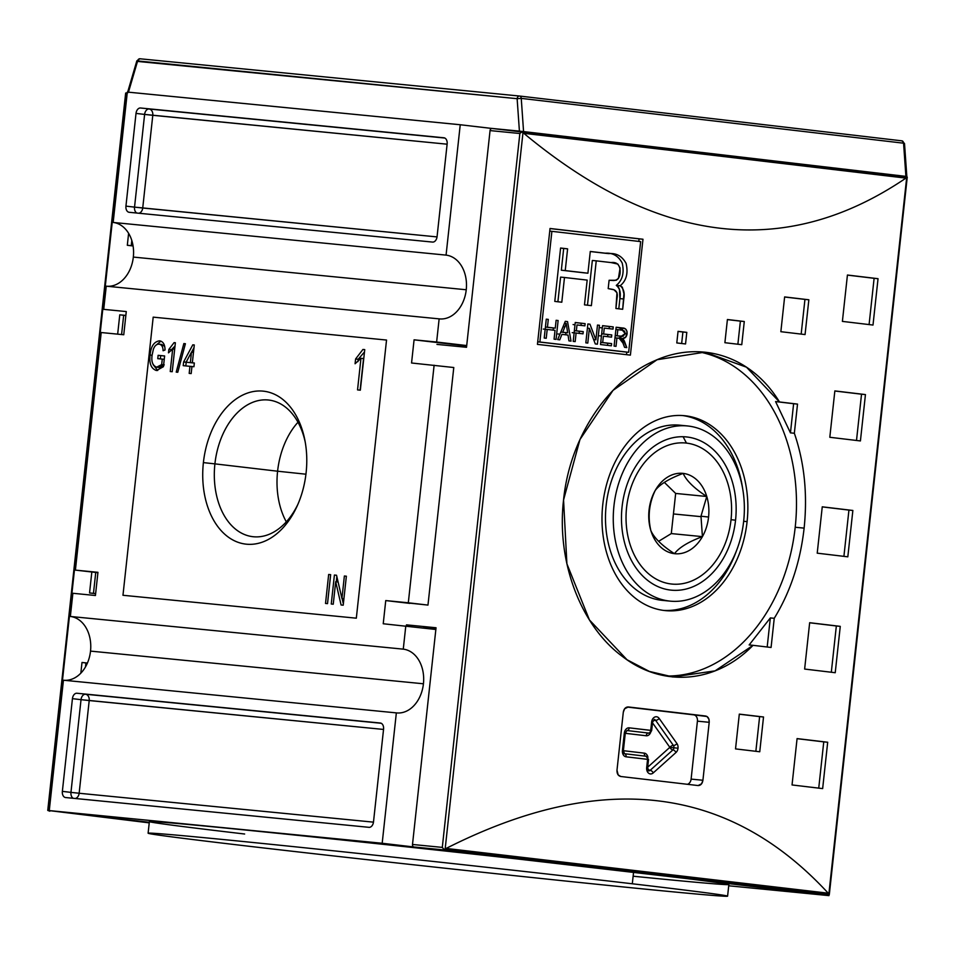 <?xml version="1.0" encoding="UTF-8"?>
<svg xmlns="http://www.w3.org/2000/svg" width="955" height="955" viewBox="0 0 955 955"><rect width="100%" height="100%" fill="white"/><g stroke="black" fill="none" stroke-linecap="round" stroke-linejoin="round"><path stroke-width="1.43" d="M829.059 894.608L828.94 895.623L698.403 879.865L828.94 895.623L728.713 885.786L828.94 895.623L829.059 894.608M95.428 595.502L97.947 572.32L75.397 570.111L97.911 572.702L75.397 570.111L97.947 572.32L95.428 595.502L72.878 593.282L70.36 616.464L403.273 649.149A32.064 23.791 -84.4 0 1 423.435 683.78A32.064 23.791 95.6 0 0 403.273 649.149L405.791 625.967L403.273 649.149L70.36 616.464A32.064 23.791 -84.4 0 1 90.522 651.107A32.064 23.791 -84.4 0 1 64.092 680.27A32.064 23.791 -84.4 0 0 90.522 651.107A32.064 23.791 95.6 0 0 70.36 616.464L72.878 593.282L95.428 595.502M126.275 311.569L123.756 334.751L101.206 332.531L75.397 570.111L101.206 332.531L123.756 334.751L126.275 311.569L103.725 309.36L126.275 311.569M383.23 623.758L435.862 629.488L383.23 623.758L385.748 600.576L427.971 605.088L453.78 367.52L427.971 605.088L408.31 602.784L434.119 365.216L408.31 602.784L385.748 600.576L409.802 603.393L385.748 600.576L383.23 623.758M411.557 362.995L453.78 367.52L411.557 362.995L414.076 339.825L411.557 362.995M414.076 339.825L466.697 345.555L436.626 342.033L439.145 318.863L436.626 342.033L414.076 339.825L466.661 345.985L414.076 339.825M466.243 289.759A32.064 23.791 -84.4 0 1 439.145 318.863L106.244 286.178L103.725 309.36L106.244 286.178L439.145 318.863A32.064 23.791 95.6 0 0 439.479 318.898A32.064 23.791 95.6 0 0 466.243 289.759A32.064 23.791 95.6 0 0 446.069 255.116A32.064 23.791 -84.4 0 1 466.243 289.759L133.33 257.074A32.064 23.791 -84.4 0 1 106.9 286.237A32.064 23.791 -84.4 0 0 133.33 257.074A32.064 23.791 95.6 0 0 113.168 222.443A32.064 23.791 -84.4 0 1 133.33 257.074M330.657 574.671L327.517 603.644L325.524 603.441L328.663 574.468L330.657 574.671L327.517 603.644L325.524 603.441L328.663 574.468L330.657 574.671M191.943 366.517L191.179 373.572L189.185 373.381L189.95 366.326L183.217 365.658L183.623 361.945L192.791 344.827L194.283 344.97L192.349 362.805L194.343 362.995L193.937 366.72L183.217 365.658L183.623 361.945L192.791 344.827L194.283 344.97L192.791 344.827L194.283 345.006L192.349 362.805L194.343 362.995L192.349 362.805L194.331 363.031L193.937 366.72L191.943 366.517L191.179 373.572L189.185 373.381L189.95 366.326L191.943 366.553M174.097 342.618L175.374 342.738L172.234 371.71L170.229 371.519L172.688 348.945L168.486 352.849L168.856 349.423L174.097 342.618L175.374 342.738L172.234 371.71L170.229 371.519L172.688 348.945L168.486 352.849L168.856 349.423L174.097 342.618L175.374 342.773L174.097 342.618M203.391 462.614A76.985 51.606 96.7 0 1 263.067 391.132A76.985 51.606 96.7 0 1 306.113 472.701A76.985 51.606 -83.3 0 0 304.896 440.303A76.985 51.606 -83.3 0 0 251.905 391.825A76.985 51.606 -83.3 0 0 203.391 462.614A76.985 51.606 -83.3 0 0 235.049 541.067A76.985 51.606 -83.3 0 0 297.22 505.875A76.985 51.606 -83.3 0 0 306.113 472.701A76.985 51.606 96.7 0 1 246.438 544.195A76.985 51.606 96.7 0 1 203.391 462.614L214.911 463.867A68.784 46.103 -83.3 0 0 252.788 536.686A68.784 46.103 -83.3 0 0 297.984 504.133A68.784 46.103 -83.3 0 1 242.606 533.678A68.784 46.103 -83.3 0 1 214.911 463.867L277.595 471.209A68.784 46.103 -83.3 0 0 286.309 521.848A68.784 46.103 -83.3 0 1 277.595 471.209L305.946 474.205M161.67 364.595L162.266 359.104L157.778 358.662L158.136 355.32L164.618 355.952L163.448 366.672L156.489 370.552C151.2 368.749 149.076 363.58 150.102 355.045C150.866 346.379 154.018 341.639 159.557 340.816C163.15 341.472 164.976 344.528 165.036 349.984L163.09 350.736C163.03 346.844 161.717 344.648 159.163 344.158C156.548 344.027 154.615 345.758 153.349 349.363L152.12 355.093C151.165 361.659 152.681 365.693 156.692 367.186L161.67 364.595L162.266 359.104L157.778 358.662L158.136 355.32L164.618 355.952L163.448 366.672L156.489 370.552C151.2 368.749 149.076 363.58 150.102 355.045C150.866 346.379 154.018 341.639 159.557 340.816C163.15 341.472 164.976 344.528 165.036 349.984L163.09 350.736C163.03 346.844 161.717 344.648 159.163 344.158C156.548 344.027 154.615 345.758 153.349 349.363L152.12 355.093C151.165 361.659 152.681 365.693 156.692 367.186L161.67 364.595L163.651 364.822L161.67 364.595M185.401 343.728L177.773 372.259L176.221 372.104L183.849 343.573L185.401 343.728L183.849 343.573L185.401 343.728L177.773 372.259L176.221 372.104L183.849 343.573L185.401 343.752M362.936 349.446L364.738 349.614L360.333 390.177L357.54 389.903L360.966 358.304L355.081 363.76L355.606 358.973L362.936 349.446L364.738 349.614L360.333 390.177L357.54 389.903L360.966 358.304L355.081 363.76L355.606 358.973L362.936 349.446L364.726 349.649L362.936 349.446M335.683 581.738L333.247 604.205L331.254 604.014L334.405 575.041L336.53 575.244L341.938 598.487L344.373 576.02L346.367 576.211L343.215 605.183L341.09 604.981L335.683 581.738L333.247 604.205L331.254 604.014L334.405 575.041L336.53 575.244L334.405 575.041L336.542 575.292L341.938 598.487L344.373 576.02L346.367 576.211L344.373 576.02L346.367 576.247L343.215 605.183L341.09 604.981L335.683 581.738L338.106 582.025L335.683 581.738M127.325 92.062L113.168 222.443L446.069 255.116L460.238 124.747L446.069 255.116L113.168 222.443L127.325 92.062L460.238 124.747L127.325 92.062M136.016 113.406L125.941 206.125L136.016 113.406A5.825 3.904 96.7 0 1 140.528 107.999L443.884 137.783L140.528 107.999A5.825 3.904 96.7 0 0 136.016 113.406L144.611 114.421L134.536 207.128L125.941 206.125L134.536 207.128A5.825 3.904 -83.3 0 0 136.899 213.06A5.825 3.904 -83.3 0 1 134.536 207.128L437.044 236.912L142.725 208.011L152.788 115.304L142.725 208.011A5.825 4.321 95.6 0 1 138.881 213.251A5.825 4.321 95.6 0 0 142.725 208.011L134.536 207.128L144.611 114.421L447.119 144.193L152.788 115.304A5.825 4.321 -84.4 0 0 149.123 109.001A5.825 3.904 -83.3 0 0 144.611 114.421L136.016 113.406M443.884 137.783A5.825 3.904 96.7 0 1 443.932 137.783A5.825 3.904 96.7 0 1 447.143 143.954L437.068 236.661L447.143 143.954A5.825 3.904 96.7 0 0 443.884 137.783L443.884 137.783M437.068 236.661A5.825 3.904 96.7 0 1 432.555 242.081L129.2 212.297L432.555 242.081A5.825 3.904 96.7 0 0 437.068 236.661M129.2 212.297A5.825 3.904 96.7 0 1 129.152 212.297A5.825 3.904 96.7 0 1 125.941 206.125A5.825 3.904 96.7 0 0 129.2 212.297M905.161 176.317L907.25 177.129L905.925 178.119C785.416 259.856 658.055 244.934 523.841 133.33L521.8 131.945L460.238 124.747L521.788 131.957L519.854 133.509L442.296 847.395L412.5 844.471A2.328 1.731 95.6 0 0 413.969 846.99A2.328 1.731 -84.4 0 1 412.5 844.471L442.296 847.395L443.872 849.317L442.296 847.395L519.854 133.509L521.967 131.408L905.197 176.317L521.967 131.408L907.25 177.129L829.322 894.489L797.162 891.898L672.416 876.821L797.162 891.898A2.328 1.731 -84.4 0 1 797.186 891.898A2.328 1.731 -84.4 0 1 797.162 891.898A2.328 1.731 95.6 0 0 797.21 891.898L827.102 894.835L443.908 849.926L446.152 848.422C601.005 770.052 728.367 784.974 828.236 893.2C728.367 784.974 601.005 770.052 446.152 848.422L828.236 893.2L829.322 894.489L827.102 894.835L797.186 891.898M423.435 683.78A32.064 23.791 -84.4 0 1 396.349 712.884L382.179 843.265L396.349 712.884A32.064 23.791 95.6 0 0 396.671 712.919A32.064 23.791 95.6 0 0 423.435 683.78L90.522 651.107M493.866 856.349L382.179 843.265L49.266 810.58L382.179 843.265L493.866 856.349M396.349 712.884L63.436 680.211L49.266 810.58L149.302 822.303L49.266 810.58L63.436 680.211L396.349 712.884M373.501 821.909L383.564 729.202L373.501 821.909A5.825 3.904 96.7 0 1 368.976 827.328L65.62 797.544L368.976 827.328A5.825 3.904 96.7 0 0 373.501 821.909M65.62 797.544A5.825 3.904 96.7 0 1 65.573 797.544A5.825 3.904 96.7 0 1 62.362 791.373L72.437 698.654L62.362 791.373L70.957 792.375L62.362 791.373A5.825 3.904 96.7 0 0 65.62 797.544M72.437 698.654A5.825 3.904 96.7 0 1 76.949 693.246L380.305 723.019L76.949 693.246A5.825 3.904 96.7 0 0 72.437 698.654L81.032 699.669L70.957 792.375A5.825 3.904 -83.3 0 0 73.32 798.296A5.825 3.904 -83.3 0 1 70.957 792.375L81.032 699.669L72.437 698.654M380.305 723.019A5.825 3.904 96.7 0 1 380.353 723.03A5.825 3.904 96.7 0 1 383.564 729.202A5.825 3.904 96.7 0 0 380.305 723.019L380.305 723.019M682.55 415.544A97.923 72.664 -84.4 0 1 742.584 488.16A97.923 72.664 -84.4 0 0 682.55 415.544M736.436 550.832A97.923 72.664 -84.4 0 1 663.415 610.388A97.923 72.664 -84.4 0 0 736.436 550.832M670.219 601.137L662.436 600.373A88.015 65.31 -84.4 0 1 661.529 600.277A88.015 65.31 -84.4 0 1 606.103 505.792A88.015 65.31 -84.4 0 1 679.638 425.178L687.409 425.942A88.015 65.31 -84.4 0 1 688.316 426.049A88.015 65.31 -84.4 0 1 743.742 520.535A88.015 65.31 -84.4 0 1 670.219 601.137A88.015 65.31 -84.4 0 1 669.312 601.041A88.015 65.31 -84.4 0 1 613.886 506.544A88.015 65.31 -84.4 0 1 687.409 425.942M735.553 520.188A76.985 57.121 95.6 0 0 687.134 437.008A76.985 57.121 95.6 0 0 622.075 506.89A76.985 57.121 95.6 0 0 670.505 590.071A76.985 57.121 95.6 0 0 735.553 520.188A76.985 57.121 -84.4 0 1 670.505 590.071A76.985 57.121 -84.4 0 1 622.075 506.89A76.985 57.121 -84.4 0 1 687.134 437.008A76.985 57.121 -84.4 0 1 735.553 520.188L731.041 519.699M693.748 714.853L627.101 707.046L705.661 716.023A1748.653 16.366 -173.8 0 0 628.342 706.963A1748.653 16.366 6.2 0 1 705.661 716.023C708.156 716.668 709.338 718.757 709.207 722.314L702.916 780.259L709.207 722.314L697.413 721.156A5.825 4.321 95.6 0 0 693.748 714.853A5.825 4.321 95.6 0 1 697.413 721.156L691.11 779.101L697.413 721.156L709.207 722.314L708.908 719.175L707.01 716.513L693.748 714.853M698.105 785.559L701.603 783.769L702.916 780.259L691.11 779.101A5.825 4.321 95.6 0 1 687.409 784.306A5.825 4.321 95.6 0 0 691.11 779.101L702.916 780.259C702.283 783.745 700.684 785.511 698.105 785.559A1748.653 16.366 -173.8 0 0 620.786 776.499A1748.653 16.366 6.2 0 1 698.105 785.559L698.165 785.571M297.984 422.241A68.784 46.103 -83.3 0 0 277.595 471.209A68.784 46.103 96.7 0 1 297.984 422.241M305.242 442.177A68.784 46.103 -83.3 0 0 268.809 400.061A68.784 46.103 -83.3 0 0 214.911 463.867A68.784 46.103 96.7 0 1 257.611 400.754A68.784 46.103 96.7 0 1 305.242 442.177M164.248 359.331L162.266 359.104L164.248 359.331M160.356 358.913L160.715 355.618L158.136 355.32L164.618 356L160.715 355.618L160.356 358.913M157.682 370.528L153.122 364.607L157.682 370.528M152.096 355.272L150.102 355.045L152.096 355.272M155.283 345.806L160.918 341.126L155.283 345.806M164.678 346.45L161.741 344.457L159.163 344.158L161.741 344.457L164.678 346.45M159.27 367.484L156.692 367.186L159.27 367.484L164.236 364.894L159.27 367.484M174.681 349.172L172.688 348.945L174.681 349.172M171.339 350.545L171.434 349.721L168.856 349.423L171.434 349.721L175.028 345.985L171.339 350.545M185.795 365.92L186.201 362.255L183.623 361.945L186.225 362.208L185.795 365.92M191.585 352.18L193.984 347.704L191.585 352.18M192.934 362.912L190.355 362.613L191.489 352.168L186.118 362.196L192.934 362.912L190.355 362.613L191.489 352.168L193.471 352.395L191.489 352.168L186.118 362.196L192.934 362.912M360.119 390.165L363.545 358.603L360.966 358.304L363.545 358.603L360.119 390.165M357.922 361.647L358.185 359.271L355.606 358.973L358.185 359.271L364.476 351.977L358.185 359.271L357.922 361.647M330.657 574.707L328.663 574.468L330.657 574.707M336.279 581.81L336.84 576.593L336.279 581.81M343.919 598.713L341.938 598.487L343.919 598.713M343.358 603.93L342.093 598.499L343.358 603.93M602.76 504.706A97.923 72.664 95.6 0 0 665.36 610.615A97.923 72.664 95.6 0 0 747.097 521.621A97.923 72.664 95.6 0 0 684.496 415.7A97.923 72.664 95.6 0 0 602.76 504.706A97.923 72.664 -84.4 0 1 685.499 415.807A97.923 72.664 -84.4 0 1 747.097 521.621A97.923 72.664 -84.4 0 1 664.346 610.508A97.923 72.664 -84.4 0 1 602.76 504.706M490.058 130.584A2.328 1.731 -84.4 0 1 492.004 128.459A2.328 1.731 -84.4 0 1 492.028 128.471A2.328 1.731 95.6 0 0 490.058 130.584L466.518 347.298L436.96 344.397L466.518 347.298L490.058 130.584L519.854 133.509L490.058 130.584M436.041 627.757L412.5 844.471L436.041 627.757L406.484 624.857L436.041 627.757M423.674 626.862L436.005 628.08L423.674 626.862M523.841 133.33C658.055 244.934 785.416 259.856 905.925 178.119L522.97 132.793L445.185 848.744L828.892 893.713L906.665 177.761L523.841 133.33M630.396 355.129A1748.653 16.366 -173.8 0 0 537.438 344.373L550.032 228.484A1748.653 16.366 6.2 0 1 642.978 239.239L630.396 355.129A1748.653 16.366 -173.8 0 0 537.438 344.373L550.032 228.484A1748.653 16.366 6.2 0 1 642.978 239.239L630.396 355.129M676.797 342.94L678.05 331.349A1748.653 16.366 6.2 0 1 686.8 332.376L685.547 343.955A1748.653 16.366 -173.8 0 0 676.797 342.94L678.05 331.349A1748.653 16.366 6.2 0 1 686.8 332.376L685.547 343.955A1748.653 16.366 -173.8 0 0 676.797 342.94M724.893 342.702L727.412 319.519A1748.653 16.366 6.2 0 1 744.279 321.513L741.76 344.683A1748.653 16.366 -173.8 0 0 724.893 342.702L727.412 319.519A1748.653 16.366 6.2 0 1 744.279 321.513L741.76 344.683A1748.653 16.366 -173.8 0 0 724.893 342.702M735.529 748.899L739.313 714.125A1748.653 16.366 6.2 0 1 763.523 716.99L759.75 751.764A1748.653 16.366 -173.8 0 0 735.529 748.899L739.313 714.125A1748.653 16.366 6.2 0 1 763.523 716.99L759.75 751.764A1748.653 16.366 -173.8 0 0 735.529 748.899M771.079 647.466A1748.653 16.366 -173.8 0 0 753.041 645.329L715.128 670.852L672.977 676.964L649.364 671.425L627.029 659.762L589.438 619.962L566.9 563.796L563.557 499.943L579.971 439.503L613.026 390.368L657.076 359.725L704.862 352.156L746.5 367.198L779.483 401.96A1748.653 16.366 6.2 0 1 797.521 404.096L794.345 433.248C804.397 462.518 807.655 494.153 804.122 528.127C800.326 561.934 790.37 592.005 774.242 618.303L771.079 647.466A1748.653 16.366 -173.8 0 0 753.041 645.329C716.298 683.171 663.176 688.018 622.529 656.539C581.308 626.444 556.276 562.364 563.557 499.943C569.693 437.438 608.013 380.723 654.557 360.811C701.161 339.622 751.633 356.251 779.483 401.96L775.579 401.577L790.454 432.866L794.345 433.248C804.397 462.518 807.655 494.153 804.122 528.127C800.326 561.934 790.37 592.005 774.242 618.303L770.339 617.921L749.15 644.947L753.041 645.329L749.15 644.947L770.339 617.921L767.187 647.001L770.339 617.921L774.242 618.303L771.079 647.466M780.856 331.695L784.628 296.921A1748.653 16.366 6.2 0 1 808.849 299.786L805.065 334.56A1748.653 16.366 -173.8 0 0 780.856 331.695L784.628 296.921A1748.653 16.366 6.2 0 1 808.849 299.786L805.065 334.56A1748.653 16.366 -173.8 0 0 780.856 331.695M792.041 784.95L797.079 738.597A1748.653 16.366 6.2 0 1 827.687 742.25L822.649 788.603A1748.653 16.366 -173.8 0 0 792.041 784.95L797.079 738.597A1748.653 16.366 6.2 0 1 827.687 742.25L822.649 788.603A1748.653 16.366 -173.8 0 0 792.041 784.95M804.635 669.061L809.661 622.708A1748.653 16.366 6.2 0 1 840.269 626.361L835.231 672.714A1748.653 16.366 -173.8 0 0 804.635 669.061L809.661 622.708A1748.653 16.366 6.2 0 1 840.269 626.361L835.231 672.714A1748.653 16.366 -173.8 0 0 804.635 669.061M842.394 321.393L847.431 275.028A1748.653 16.366 6.2 0 1 878.039 278.693L873.001 325.046A1748.653 16.366 -173.8 0 0 842.394 321.393L847.431 275.028A1748.653 16.366 6.2 0 1 878.039 278.693L873.001 325.046A1748.653 16.366 -173.8 0 0 842.394 321.393M829.811 437.283L834.849 390.917A1748.653 16.366 6.2 0 1 865.445 394.582L860.419 440.935A1748.653 16.366 -173.8 0 0 829.811 437.283L834.849 390.917A1748.653 16.366 6.2 0 1 865.445 394.582L860.419 440.935A1748.653 16.366 -173.8 0 0 829.811 437.283M817.217 553.172L822.255 506.819A1748.653 16.366 6.2 0 1 852.863 510.471L847.825 556.825A1748.653 16.366 -173.8 0 0 817.217 553.172L822.255 506.819A1748.653 16.366 6.2 0 1 852.863 510.471L847.825 556.825A1748.653 16.366 -173.8 0 0 817.217 553.172M620.786 776.499C618.136 775.842 616.882 773.741 616.99 770.184L623.293 712.239L616.99 770.184L618.16 774.911L620.786 776.499M628.342 706.963L624.654 708.741L623.293 712.239C623.937 708.753 625.621 706.998 628.342 706.963L628.271 706.963M795.205 527.256A163.21 121.094 95.6 0 1 665.993 675.997A163.21 121.094 95.6 0 0 795.205 527.256A163.21 121.094 95.6 0 0 698.236 351.762A163.21 121.094 95.6 0 1 795.205 527.256L804.122 528.127M827.102 894.835L413.969 846.99L443.908 849.926L445.185 848.744L522.97 132.793L521.967 131.408L492.004 128.459L521.967 131.408M848.935 510.089L852.863 510.471L848.935 510.089A1742.827 16.319 -173.8 0 0 822.243 506.89A1742.827 16.319 -173.8 0 1 848.935 510.089L843.91 556.359L848.935 510.089M861.529 394.2L865.445 394.582L861.529 394.2A1742.827 16.319 -173.8 0 0 834.837 391.001A1742.827 16.319 -173.8 0 1 861.529 394.2L856.504 440.47L861.529 394.2M874.112 278.311L878.039 278.693L874.112 278.311A1742.827 16.319 -173.8 0 0 847.431 275.112A1742.827 16.319 -173.8 0 1 874.112 278.311L869.086 324.581L874.112 278.311M836.341 625.979L840.269 626.361L836.341 625.979A1742.827 16.319 -173.8 0 0 809.661 622.779A1742.827 16.319 -173.8 0 1 836.341 625.979L831.316 672.248L836.341 625.979M823.759 741.868L827.687 742.25L823.759 741.868A1742.827 16.319 -173.8 0 0 797.067 738.681A1742.827 16.319 -173.8 0 1 823.759 741.868L818.733 788.138L823.759 741.868M793.617 403.714L797.521 404.096L794.345 433.248L790.454 432.866L793.617 403.714A1742.827 16.319 -173.8 0 0 775.579 401.577L779.483 401.96A1748.653 16.366 6.2 0 1 797.521 404.096L793.617 403.714A1742.827 16.319 -173.8 0 0 775.579 401.577L790.454 432.866L793.617 403.714M804.946 299.404L808.849 299.786L804.946 299.404A1742.827 16.319 -173.8 0 0 784.628 297.005A1742.827 16.319 -173.8 0 1 804.946 299.404L801.173 334.095L804.946 299.404M759.619 716.608L763.523 716.99L759.619 716.608A1742.827 16.319 -173.8 0 0 739.301 714.209A1742.827 16.319 -173.8 0 1 759.619 716.608L755.859 751.299L759.619 716.608M740.388 321.131L744.279 321.513L740.388 321.131A1742.827 16.319 -173.8 0 0 727.4 319.603A1742.827 16.319 -173.8 0 1 740.388 321.131L737.881 344.23L740.388 321.131M682.909 331.994L686.8 332.376L682.909 331.994A1742.827 16.319 -173.8 0 0 678.05 331.421A1742.827 16.319 -173.8 0 1 682.909 331.994L681.655 343.502L682.909 331.994M626.504 354.687L626.778 352.108L626.504 354.687M638.811 241.4L639.086 238.857L642.978 239.239L639.086 238.857A1742.827 16.319 -173.8 0 0 550.02 228.555A1742.827 16.319 -173.8 0 1 639.086 238.857L638.811 241.4M537.713 341.83A1742.827 16.319 6.2 0 1 624.749 351.906L628.641 352.288A1748.653 16.366 -173.8 0 0 539.873 342.021L551.894 231.337A1748.653 16.366 6.2 0 1 640.662 241.615L628.641 352.288L640.662 241.615A1748.653 16.366 -173.8 0 0 551.894 231.337L539.873 342.021A1748.653 16.366 6.2 0 1 628.641 352.288L624.749 351.906A1742.827 16.319 6.2 0 0 537.713 341.83L539.873 342.021L537.725 341.806M549.746 231.122L551.894 231.337L549.746 231.122M600.504 344.54A1748.653 16.366 6.2 0 1 611.379 345.806L611.618 343.597A1748.653 16.366 -173.8 0 0 602.689 342.558L603.381 336.184A1748.653 16.366 6.2 0 1 611.534 337.139L611.773 334.93A1748.653 16.366 -173.8 0 0 603.632 333.975L604.264 328.09A1748.653 16.366 6.2 0 1 613.003 329.105L613.241 326.897A1748.653 16.366 -173.8 0 0 602.557 325.667L600.504 344.54L602.557 325.667A1748.653 16.366 6.2 0 1 613.241 326.897L613.003 329.105A1748.653 16.366 -173.8 0 0 604.264 328.09L603.632 333.975A1748.653 16.366 6.2 0 1 611.773 334.93L611.534 337.139A1748.653 16.366 -173.8 0 0 603.381 336.184L602.689 342.558A1748.653 16.366 6.2 0 1 611.618 343.597L611.379 345.806A1748.653 16.366 -173.8 0 0 600.504 344.54M572.2 332.65L576.104 333.032A1748.653 16.366 6.2 0 1 583.016 333.832L583.254 331.624A1748.653 16.366 -173.8 0 0 576.354 330.824L576.987 324.939A1748.653 16.366 6.2 0 1 584.89 325.846L585.129 323.638A1748.653 16.366 -173.8 0 0 575.244 322.504L573.203 341.377A1748.653 16.366 6.2 0 1 575.173 341.615L576.104 333.032L575.173 341.615A1748.653 16.366 -173.8 0 0 573.203 341.377L575.244 322.504A1748.653 16.366 6.2 0 1 585.129 323.638L584.89 325.846A1748.653 16.366 -173.8 0 0 576.987 324.939L576.354 330.824A1748.653 16.366 6.2 0 1 583.254 331.624L583.016 333.832A1748.653 16.366 -173.8 0 0 576.104 333.032L574.122 332.829M543.276 329.057L547.191 329.439A1748.653 16.366 6.2 0 1 555.034 330.346L554.067 339.168A1748.653 16.366 6.2 0 1 556.073 339.407L558.126 320.522A1748.653 16.366 -173.8 0 0 556.12 320.295L555.273 328.138A1748.653 16.366 -173.8 0 0 547.442 327.231L548.289 319.388A1748.653 16.366 -173.8 0 0 546.272 319.161L544.219 338.034A1748.653 16.366 6.2 0 1 546.236 338.273L547.191 329.439L546.236 338.273A1748.653 16.366 -173.8 0 0 544.219 338.034L546.272 319.161A1748.653 16.366 6.2 0 1 548.289 319.388L547.442 327.231A1748.653 16.366 6.2 0 1 555.273 328.138L556.12 320.295A1748.653 16.366 6.2 0 1 558.126 320.522L556.073 339.407A1748.653 16.366 -173.8 0 0 554.067 339.168L555.034 330.346A1748.653 16.366 -173.8 0 0 547.191 329.439L545.174 329.248M590.286 251.463A1748.653 16.366 6.2 0 1 608.801 253.6C616.369 252.92 622.123 256.167 626.086 263.377C628.354 273.202 626.385 280.675 620.177 285.772C623.687 288.589 624.892 292.994 623.794 298.999L622.684 309.277A1748.653 16.366 -173.8 0 0 615.915 308.489L617.026 298.258C617.969 293.292 616.548 290.344 612.788 289.413L608.192 288.601L609.099 280.269L613.755 280.543C618.291 280.042 620.416 276.64 620.141 270.372C619.556 264.475 616.56 261.873 611.116 262.577A1748.653 16.366 -173.8 0 0 596.242 260.846L591.384 305.648A1748.653 16.366 -173.8 0 0 584.484 304.848L587.17 280.101A1748.653 16.366 -173.8 0 0 564.489 277.487L561.803 302.222A1748.653 16.366 -173.8 0 0 554.783 301.41L560.585 248.025A1748.653 16.366 6.2 0 1 567.604 248.837L565.241 270.587A1748.653 16.366 6.2 0 1 587.922 273.202L590.286 251.463A1748.653 16.366 6.2 0 1 608.801 253.6C616.369 252.92 622.123 256.167 626.086 263.377C628.354 273.202 626.385 280.675 620.177 285.772L622.326 287.18L623.925 293.734L622.684 309.277A1748.653 16.366 -173.8 0 0 615.915 308.489L616.978 292.767L613.993 289.783L608.192 288.601L609.099 280.269L616.262 280.245L618.41 278.526L620.082 268.009L617.873 264.081L611.116 262.577A1748.653 16.366 -173.8 0 0 596.242 260.846L591.384 305.648A1748.653 16.366 -173.8 0 0 584.484 304.848L587.17 280.101A1748.653 16.366 -173.8 0 0 564.489 277.487L561.803 302.222A1748.653 16.366 -173.8 0 0 554.783 301.41L560.585 248.025A1748.653 16.366 6.2 0 1 567.604 248.837L565.241 270.587A1748.653 16.366 6.2 0 1 587.922 273.202L590.286 251.463M557.672 339.586A1748.653 16.366 6.2 0 1 559.761 339.825L561.91 334.369A1748.653 16.366 6.2 0 1 568.022 335.074L568.941 340.887A1748.653 16.366 6.2 0 1 571.018 341.126L567.545 321.608A1748.653 16.366 -173.8 0 0 565.276 321.346L557.672 339.586L565.276 321.346A1748.653 16.366 6.2 0 1 567.545 321.608L571.018 341.126A1748.653 16.366 -173.8 0 0 568.941 340.887L568.022 335.074A1748.653 16.366 -173.8 0 0 561.91 334.369L559.761 339.825A1748.653 16.366 -173.8 0 0 557.672 339.586M589.39 328.353L595.299 343.943A1748.653 16.366 6.2 0 1 597.388 344.182L599.442 325.297A1748.653 16.366 -173.8 0 0 597.484 325.07L595.884 339.813L589.963 324.199A1748.653 16.366 -173.8 0 0 587.874 323.96L585.833 342.845A1748.653 16.366 6.2 0 1 587.791 343.072L589.39 328.353L587.791 343.072A1748.653 16.366 -173.8 0 0 585.833 342.845L587.874 323.96L589.963 324.199L595.884 339.813L597.484 325.07A1748.653 16.366 6.2 0 1 599.442 325.297L597.388 344.182A1748.653 16.366 -173.8 0 0 595.299 343.943L589.39 328.353L587.421 328.162L589.39 328.353M619.15 338.261L623.018 343.12L624.57 347.334A1748.653 16.366 6.2 0 1 626.79 347.596L622.529 338.536C625.036 338.452 626.576 336.864 627.125 333.784C627.172 330 625.656 328.066 622.553 327.983A1748.653 16.366 -173.8 0 0 616.142 327.243L614.089 346.116A1748.653 16.366 6.2 0 1 616.023 346.343L616.93 338.01A1748.653 16.366 6.2 0 1 619.15 338.261A1748.653 16.366 -173.8 0 0 616.93 338.01L616.023 346.343A1748.653 16.366 -173.8 0 0 614.089 346.116L616.142 327.243A1748.653 16.366 6.2 0 1 622.553 327.983L625.632 329.009L627.065 331.671L625.823 337.043L622.529 338.536L624.26 340.792L626.79 347.596A1748.653 16.366 -173.8 0 0 624.57 347.334L621.968 340.493L619.15 338.261M584.006 272.82L587.922 273.202L584.006 272.82A1742.827 16.319 -173.8 0 0 561.337 270.205L563.689 248.455A1742.827 16.319 -173.8 0 0 560.573 248.097A1742.827 16.319 -173.8 0 1 563.689 248.455L567.604 248.837L563.689 248.455L561.337 270.205L565.241 270.587L561.337 270.205A1742.827 16.319 -173.8 0 1 584.006 272.82M619.902 298.617C621.001 292.636 619.795 288.231 616.285 285.39C622.457 280.328 624.439 272.891 622.218 263.091C618.351 255.845 612.573 252.562 604.897 253.218A1742.827 16.319 -173.8 0 0 590.274 251.523A1742.827 16.319 -173.8 0 1 604.897 253.218L608.801 253.6L604.897 253.218C612.573 252.562 618.351 255.845 622.218 263.091C624.439 272.891 622.457 280.328 616.285 285.39L620.177 285.772L616.285 285.39L618.1 286.381L619.461 289.305L619.902 298.617L623.794 298.999L619.902 298.617L618.792 308.823L619.902 298.617M557.899 301.78L560.585 277.105L564.489 277.487L560.585 277.105L557.899 301.78M587.48 305.194L592.339 260.464L596.242 260.846L592.339 260.464L587.48 305.194M546.272 319.185L548.289 319.388L546.272 319.185M545.412 327.04L547.442 327.231L545.412 327.04M545.412 327.064A1742.827 16.319 6.2 0 1 551.357 327.756L555.273 328.138L551.357 327.756A1742.827 16.319 6.2 0 0 545.412 327.064M556.12 320.331L558.126 320.522L556.12 320.331M553.363 327.947L553.124 330.12L553.363 327.947M565.264 321.381L567.545 321.608L565.264 321.381M565.658 332.603L566.064 334.847L565.658 332.603M559.928 334.178L557.995 333.987M560.812 332.077A1742.827 16.319 6.2 0 1 563.76 332.412L567.664 332.794A1748.653 16.366 -173.8 0 0 562.746 332.233L566.196 323.447L567.664 332.794A1748.653 16.366 -173.8 0 0 562.746 332.233L566.196 323.447L564.477 323.279L566.196 323.447L567.664 332.794L563.76 332.412A1742.827 16.319 6.2 0 0 560.812 332.077M560.824 332.042L562.746 332.233L560.824 332.042M575.244 322.563A1742.827 16.319 6.2 0 1 581.213 323.256L585.129 323.638L581.213 323.256L580.986 325.404L581.213 323.256A1742.827 16.319 6.2 0 0 575.244 322.563M575.006 324.748L573.084 324.557M574.361 330.633L576.354 330.824L574.361 330.633M574.361 330.657A1742.827 16.319 6.2 0 1 579.351 331.242L583.254 331.624L579.351 331.242L579.124 333.379L579.351 331.242A1742.827 16.319 6.2 0 0 574.361 330.657M587.48 327.577L587.719 328.198L587.48 327.577M593.664 339.598L595.884 339.813L593.664 339.598M597.484 325.106L599.442 325.297L597.484 325.106M602.545 325.727A1742.827 16.319 6.2 0 1 609.338 326.514L613.241 326.897L609.338 326.514L609.111 328.651L609.338 326.514A1742.827 16.319 6.2 0 0 602.545 325.727M602.319 327.899L600.361 327.708M601.674 333.784L603.632 333.975L601.674 333.784M601.674 333.82A1742.827 16.319 6.2 0 1 607.881 334.548L611.773 334.93L607.881 334.548L607.643 336.685L607.881 334.548A1742.827 16.319 6.2 0 0 601.674 333.82M601.435 335.993L599.489 335.802M600.743 342.368L602.689 342.558L600.743 342.368M600.743 342.403A1742.827 16.319 6.2 0 1 607.726 343.215L611.618 343.597L607.726 343.215L607.487 345.352L607.726 343.215A1742.827 16.319 6.2 0 0 600.743 342.403M615.247 337.879A1742.827 16.319 -173.8 0 0 614.984 337.855L616.93 338.01M623.138 331.158L621.884 328.747L618.661 327.601L622.553 327.983L618.661 327.601A1742.827 16.319 6.2 0 0 616.13 327.302A1742.827 16.319 6.2 0 1 618.661 327.601L622.445 329.427M622.194 336.351L618.625 338.154L622.529 338.536L618.709 338.213M621.275 339.323L623.567 339.55L621.275 339.323M617.897 335.945L617.396 335.897A1742.827 16.319 6.2 0 0 615.223 335.647A1742.827 16.319 6.2 0 1 617.396 335.897L621.299 336.279A1748.653 16.366 -173.8 0 0 617.169 335.802L617.825 329.666A1748.653 16.366 6.2 0 1 622.421 330.203L625.203 333.57L621.299 336.279A1748.653 16.366 -173.8 0 0 617.169 335.802L617.825 329.666A1748.653 16.366 6.2 0 1 622.421 330.203L624.546 331.134L625.203 333.57L627.125 333.784L625.203 333.593L623.09 336.256L617.396 335.897L621.299 336.279M615.891 329.475L617.825 329.666L615.891 329.475M615.235 335.611L617.169 335.802L615.235 335.611M81.999 662.484L80.841 673.168L81.999 662.484L85.926 662.877L81.999 662.484A1748.653 16.366 6.2 0 0 87.383 663.128M91.823 572.033L89.555 592.948A1748.653 16.366 -173.8 0 0 95.631 593.676A1748.653 16.366 -173.8 0 1 89.555 592.948L93.471 593.342L95.739 572.487L93.471 593.342L89.555 592.948L91.823 572.033M128.615 233.33L127.313 245.28A1748.653 16.366 -173.8 0 0 133.079 245.972A1748.653 16.366 -173.8 0 1 127.313 245.28L131.241 245.662L131.802 240.481L131.241 245.662L127.313 245.28L128.615 233.33M119.769 314.816L117.668 334.155L119.769 314.816L123.684 315.198L119.769 314.816A1748.653 16.366 6.2 0 0 125.845 315.544M149.231 822.864L47.75 810.413L125.642 93.22L126.072 94.832L127.015 94.927L126.072 94.832L125.678 93.041L127.898 92.695L125.678 93.041M123.684 315.198L121.583 334.537L123.684 315.198A1742.827 16.319 -173.8 0 0 125.857 315.46M133.067 245.889A1742.827 16.319 6.2 0 1 131.241 245.662A1742.827 16.319 6.2 0 0 133.067 245.889M95.643 593.592A1742.827 16.319 6.2 0 1 93.471 593.342A1742.827 16.319 6.2 0 0 95.643 593.592M85.926 662.877L85.484 666.924L85.926 662.877A1742.827 16.319 -173.8 0 0 87.418 663.057M906.032 176.436L903.573 143.19L904.516 143.548L901.95 140.851A2.913 1.958 96.7 0 1 903.573 143.19L521.251 98.377L523.567 131.575L519.413 131.122L905.901 176.377L903.573 143.19L521.251 98.377L517.133 98.687L521.251 98.377A2.913 1.958 -83.3 0 0 519.615 96.049L901.926 140.851A2.913 1.958 -83.3 0 0 901.926 140.851A2.913 1.958 -83.3 0 1 903.573 143.19L903.764 144.002M490.309 128.268L519.413 131.122L517.133 98.687L519.413 131.122L490.309 128.268M127.504 92.659L136.84 60.857L517.133 98.687A2.913 2.161 -84.4 0 1 519.592 96.037A2.913 2.161 95.6 0 0 519.568 96.037A2.913 2.161 95.6 0 0 517.133 98.687L137.496 61.418L137.639 60.714M706.772 496.493L700.982 516.213L702.414 536.638A40.385 29.963 95.6 0 0 708.574 517.025A40.385 29.963 95.6 0 0 706.772 496.493A40.385 29.963 95.6 0 0 683.171 473.394A40.385 29.963 95.6 0 0 655.226 490.452A40.385 29.963 95.6 0 0 650.856 530.598A40.385 29.963 95.6 0 0 674.457 553.685A40.385 29.963 95.6 0 0 702.414 536.638C688.448 541.819 679.136 547.502 674.457 553.685C661.934 545.58 654.08 537.88 650.856 530.598C647.621 516.739 649.078 503.357 655.226 490.452C659.774 484.34 669.097 478.658 683.171 473.394C686.287 480.58 694.154 488.28 706.772 496.493A40.385 29.963 -84.4 0 1 708.574 517.025L700.982 516.213L706.772 496.493C694.154 488.28 686.287 480.58 683.171 473.394A40.385 29.963 -84.4 0 1 706.772 496.493L675.663 493.437L664.334 482.359L675.663 493.437L671.293 533.582L675.663 493.437M671.162 583.983A70.861 52.573 95.6 0 0 731.041 519.663A70.861 52.573 95.6 0 0 686.466 443.096A70.861 52.573 95.6 0 0 626.587 507.415A70.861 52.573 95.6 0 0 671.162 583.983A70.861 52.573 -84.4 0 0 731.041 519.663A70.861 52.573 -84.4 0 0 686.466 443.096A70.861 52.573 95.6 0 0 626.587 507.415A70.861 52.573 95.6 0 0 671.162 583.983M671.293 533.582L658.592 541.33L671.293 533.582L702.414 536.638A40.385 29.963 -84.4 0 1 674.457 553.685A40.385 29.963 -84.4 0 1 650.856 530.598A40.385 29.963 -84.4 0 1 655.226 490.452A40.385 29.963 -84.4 0 1 683.171 473.394C669.097 478.658 659.774 484.34 655.226 490.452C649.078 503.357 647.621 516.739 650.856 530.598C654.08 537.88 661.934 545.58 674.457 553.685C679.136 547.502 688.448 541.819 702.414 536.638L700.982 516.213M148.109 833.214L149.374 821.622A291.442 2.734 6.2 0 1 321.751 837.845A291.442 2.734 6.2 0 1 633.571 872.19A291.442 2.734 6.2 0 1 728.844 884.581L727.591 896.16A291.442 2.734 6.2 0 1 555.201 879.949A291.442 2.734 6.2 0 1 243.394 845.605A291.442 2.734 6.2 0 1 148.109 833.214A291.442 2.734 6.2 0 1 320.498 849.437A291.442 2.734 6.2 0 1 632.305 883.781A291.442 2.734 6.2 0 1 727.591 896.16M673.43 513.945L700.934 516.643M678.014 748.219A5.825 4.321 95.6 0 1 675.985 752.492A5.825 4.321 95.6 0 0 678.014 748.219L673.932 747.777A2.913 2.161 -84.4 0 1 672.917 749.914A2.913 1.516 48.1 0 1 675.985 752.492L653.244 772.905A5.825 4.321 -84.4 0 1 648.588 773.168A5.825 4.321 -84.4 0 1 646.678 767.629L647.586 759.332L626.098 756.814A5.825 4.321 -84.4 0 1 622.433 750.511L624.319 733.13A5.825 4.321 -84.4 0 1 629.25 727.841L650.725 730.36L651.632 722.052A5.825 4.321 -84.4 0 1 654.676 717.098A5.825 4.321 -84.4 0 1 659.165 718.423L676.952 743.587A5.825 4.321 -84.4 0 1 678.014 748.219A5.825 4.321 95.6 0 0 676.952 743.587A2.913 1.48 144.7 0 1 673.394 745.461A2.913 2.161 -84.4 0 1 673.932 747.777L669.837 747.335A2.913 1.48 144.7 0 1 673.394 745.461A2.913 1.48 -35.3 0 0 676.952 743.587L659.165 718.423A2.913 1.48 144.7 0 1 655.596 720.297A2.913 1.48 -35.3 0 0 652.707 721.479A2.913 1.48 -35.3 0 1 655.596 720.297L673.394 745.461A2.913 1.48 -35.3 0 0 669.837 747.335L652.516 722.84L669.837 747.335L647.693 767.211L669.837 747.335A2.913 1.516 48.1 0 0 672.917 749.914L650.164 770.327A2.913 1.516 48.1 0 1 647.609 768.608A2.913 1.516 48.1 0 0 650.164 770.327A2.913 2.161 -84.4 0 1 647.836 770.458A2.913 2.161 -84.4 0 1 646.881 767.689L647.586 759.332A2.913 1.958 -83.3 0 0 645.95 756.241L624.522 753.722A2.913 1.958 96.7 0 1 626.098 756.814A2.913 1.958 -83.3 0 0 624.475 753.722A2.913 2.161 -84.4 0 1 622.636 750.57L622.433 750.511A5.825 4.321 95.6 0 0 626.098 756.814L647.788 759.392M669.312 601.041A88.015 65.31 95.6 0 1 613.946 505.935A88.015 65.31 95.6 0 1 688.316 426.049A88.015 65.31 -84.4 0 1 743.682 521.144A88.015 65.31 -84.4 0 1 669.312 601.041L661.529 600.277A88.015 65.31 95.6 0 0 663.343 600.456M153.194 317.144L122.968 595.275L356.322 618.183L386.536 340.052L153.194 317.144M586.931 866.794L560.943 863.75L586.931 866.794M680.545 425.285A88.015 65.31 95.6 0 0 606.174 505.171A88.015 65.31 95.6 0 0 661.529 600.277M650.188 730.348L629.25 727.841A5.825 4.321 95.6 0 0 624.319 733.13L622.433 750.511L623.388 750.63L625.274 733.249L626.958 730.539A2.913 2.161 -84.4 0 1 626.993 730.539A2.913 1.958 -83.3 0 0 629.25 727.841A2.913 1.958 96.7 0 1 626.993 730.539A2.913 1.958 96.7 0 0 626.922 730.539A2.913 1.958 96.7 0 1 626.993 730.539L648.469 733.058A2.913 1.958 96.7 0 0 646.213 735.768A5.825 4.321 95.6 0 0 650.677 732.378A5.825 4.321 -84.4 0 1 646.213 735.768L625.274 733.309L646.213 735.768A2.913 1.958 96.7 0 1 648.469 733.058A2.913 2.161 95.6 0 0 650.928 730.42L650.928 730.456M645.926 756.241A2.913 1.958 -83.3 0 1 644.327 753.149L623.388 750.702L644.327 753.149A5.825 4.321 -84.4 0 1 647.932 757.339A5.825 4.321 95.6 0 0 644.327 753.149A2.913 1.958 -83.3 0 0 645.95 756.241A2.913 1.958 96.7 0 1 645.974 756.241A2.913 1.958 96.7 0 1 647.586 759.332L648.529 759.452L647.633 767.748L646.678 767.629A5.825 4.321 -84.4 0 0 648.588 773.168A5.825 4.321 -84.4 0 0 653.244 772.905A2.913 1.516 -131.9 0 0 650.164 770.327A2.913 1.516 48.1 0 1 653.244 772.905L675.985 752.492A2.913 1.516 -131.9 0 0 672.917 749.914A2.913 1.516 48.1 0 1 669.837 747.335M626.993 730.539L648.469 733.058A2.913 2.161 95.6 0 0 648.505 733.07C649.424 733.691 650.486 732.831 651.68 730.48L650.725 730.36A2.913 1.958 96.7 0 1 648.469 733.058A2.913 1.958 -83.3 0 0 650.725 730.36L651.632 722.052A5.825 4.321 -84.4 0 1 654.676 717.098A5.825 4.321 -84.4 0 1 659.165 718.423A2.913 1.48 -35.3 0 1 655.596 720.297L673.394 745.461A2.913 2.161 -84.4 0 1 673.932 747.777A2.913 2.161 -84.4 0 1 672.917 749.914L650.164 770.327A2.913 2.161 -84.4 0 1 648.743 770.84L647.633 767.748M651.835 722.111L652.587 722.183L654.271 719.461A2.913 2.161 -84.4 0 1 655.596 720.297M625.274 733.249L624.522 733.189M444.779 138.033L149.123 109.001L444.779 138.033M381.2 723.269L85.544 694.249A5.825 3.904 -83.3 0 0 81.032 699.669L383.54 729.441L89.209 700.552A5.825 4.321 95.6 0 0 85.544 694.249L381.2 723.269M373.465 822.148L79.146 793.259L89.209 700.552A5.825 4.321 95.6 0 0 85.544 694.249A5.825 3.904 -83.3 0 0 81.032 699.669L89.209 700.552L79.146 793.259L70.957 792.375L79.146 793.259A5.825 4.321 -84.4 0 1 75.302 798.499A5.825 4.321 -84.4 0 0 79.146 793.259L373.465 822.148M743.67 521.287L747.097 521.621M587.874 323.96A1748.653 16.366 6.2 0 1 589.963 324.199L587.874 323.996M907.25 177.129L829.322 894.489M563.032 326.729L564.99 326.92L563.032 326.729M622.696 335.456L618.912 338.368M622.576 341.914L624.821 342.141L622.576 341.914M149.302 822.303L79.79 814.161M49.469 808.801L48.526 808.718L126.072 94.832L48.526 808.718L49.469 808.801M47.75 810.413L49.839 811.213M136.84 60.857L139.919 58.768A2.913 2.161 95.6 0 0 137.496 61.418L128.459 92.169L137.496 61.418A2.913 2.161 -84.4 0 1 139.955 58.78A2.913 2.161 95.6 0 0 139.919 58.768L519.568 96.037A2.913 1.958 96.7 0 1 519.627 96.049A2.913 1.958 96.7 0 1 521.251 98.377L523.567 131.575L905.901 176.377M683.207 436.924L686.466 443.096M708.574 517.025A40.385 29.963 -84.4 0 1 702.414 536.638M633.129 876.213A291.442 2.734 -173.8 0 0 633.571 872.19L632.305 883.781A291.442 2.734 6.2 0 1 652.635 889.869A291.442 2.734 6.2 0 1 243.394 845.605A291.442 2.734 6.2 0 1 223.064 839.517A291.442 2.734 6.2 0 1 632.305 883.781M633.571 872.19A291.442 2.734 -173.8 0 0 224.318 827.925A291.442 2.734 -173.8 0 0 244.647 834.013M624.475 753.722A2.913 1.958 96.7 0 1 624.498 753.722L623.388 750.63M144.611 114.421L152.788 115.304A5.825 4.321 -84.4 0 0 149.123 109.001A5.825 3.904 -83.3 0 0 144.611 114.421M139.955 58.78L519.544 96.037M651.68 730.48L652.587 722.183M648.529 759.452L645.974 756.241L624.498 753.722M672.32 676.892L672.977 676.964M906.832 176.496L904.516 143.548M519.568 96.037L901.95 140.851"/></g></svg>
